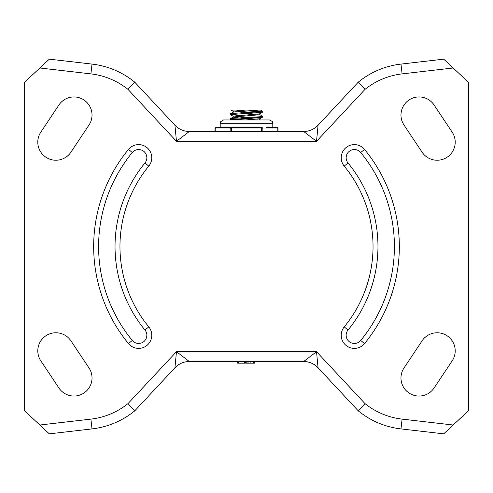 <?xml version="1.0" encoding="UTF-8"?>
<svg xmlns="http://www.w3.org/2000/svg" width="493" height="493" viewBox="0 0 493 493"><rect width="100%" height="100%" fill="white"/><g stroke="black" fill="none" stroke-linecap="round" stroke-linejoin="round"><path stroke-width="0.74" d="M41.085 361.246A18.075 18.075 0 0 1 45.849 335.813A18.075 18.075 0 0 1 71.158 341.199L88.74 367.575A18.075 18.075 0 0 1 83.976 393.007A18.075 18.075 0 0 1 58.667 387.621L41.085 361.246M421.842 341.199A18.075 18.075 0 0 1 447.151 335.813A18.075 18.075 0 0 1 451.915 361.246L434.333 387.621A18.075 18.075 0 0 1 409.024 393.007A18.075 18.075 0 0 1 404.26 367.575L421.842 341.199M41.085 131.754A18.075 18.075 0 0 0 45.849 157.187A18.075 18.075 0 0 0 71.158 151.801L88.74 125.425A18.075 18.075 0 0 0 83.976 99.993A18.075 18.075 0 0 0 58.667 105.379L41.085 131.754M421.842 151.801A18.075 18.075 0 0 0 447.151 157.187A18.075 18.075 0 0 0 451.915 131.754L434.333 105.379A18.075 18.075 0 0 0 409.024 99.993A18.075 18.075 0 0 0 404.26 125.425L421.842 151.801M92.025 428.91L90.897 419.118L39.834 425.009L49.3 433.84L92.025 428.91A82.399 82.399 0 0 0 134.755 410.835L174.923 367.796A19.72 19.72 0 0 1 189.337 361.535L303.663 361.535A19.72 19.72 0 0 1 318.077 367.796L358.245 410.835A82.399 82.399 0 0 0 400.975 428.91L443.7 433.84L468.35 410.835L468.35 82.165L443.7 59.16L400.975 64.09A82.399 82.399 0 0 0 358.245 82.165L364.986 89.393A72.539 72.539 0 0 1 402.103 73.882L400.975 64.09M453.166 425.009L402.103 419.118A72.539 72.539 0 0 1 364.986 403.607L316.518 351.675L176.482 351.675L174.923 367.796A19.72 19.72 0 0 1 189.337 361.535L176.482 351.675L128.014 403.607L134.755 410.835M316.518 351.675L303.663 361.535A19.72 19.72 0 0 1 318.077 367.796L316.518 351.675M364.986 403.607L358.245 410.835M39.834 67.991L90.897 73.882A72.539 72.539 0 0 1 128.014 89.393L134.755 82.165A82.399 82.399 0 0 0 92.025 64.09L49.3 59.16L24.65 82.165L24.65 410.835L39.834 425.009M358.245 82.165L318.077 125.204A19.72 19.72 0 0 1 303.663 131.465L316.518 141.325L364.986 89.393M128.014 89.393L176.482 141.325L316.518 141.325L318.077 125.204A19.72 19.72 0 0 1 303.663 131.465L189.337 131.465L176.482 141.325L174.923 125.204L134.755 82.165M132.284 340.46A8.215 8.215 0 0 0 143.845 341.587A8.215 8.215 0 0 0 144.973 330.02L148.781 326.89A126.535 126.535 0 0 1 148.781 166.11A13.145 13.145 0 0 0 146.982 147.604A13.145 13.145 0 0 0 128.476 149.41L132.284 152.54A147.9 147.9 0 0 0 132.284 340.46L128.476 343.59A13.145 13.145 0 0 0 146.982 345.396A13.145 13.145 0 0 0 148.781 326.89M148.781 166.11L144.973 162.98A8.215 8.215 0 0 0 143.845 151.413A8.215 8.215 0 0 0 132.284 152.54M144.973 162.98A131.465 131.465 0 0 0 144.973 330.02M360.716 152.54A8.215 8.215 0 0 0 349.155 151.413A8.215 8.215 0 0 0 348.027 162.98L344.219 166.11A126.535 126.535 0 0 1 344.219 326.89A13.145 13.145 0 0 0 346.018 345.396A13.145 13.145 0 0 0 364.524 343.59A152.83 152.83 0 0 0 364.524 149.41L360.716 152.54A147.9 147.9 0 0 1 360.716 340.46L364.524 343.59M344.219 326.89L348.027 330.02A131.465 131.465 0 0 0 348.027 162.98A131.465 131.465 0 0 1 348.027 330.02A8.215 8.215 0 0 0 349.155 341.587A8.215 8.215 0 0 0 360.716 340.46M189.337 131.465A19.72 19.72 0 0 1 174.923 125.204A19.72 19.72 0 0 0 189.337 131.465M259.811 114.616L262.689 116.317L260.329 116.749L233.158 118.314L230.397 118.702L230.311 119.491L260.236 117.47L262.633 117.1L262.689 116.33M231.969 119.14L245.304 119.959M233.06 119.965L230.311 119.497M230.373 113.791L233.189 112.151L258.671 110.105L260.526 110.105L262.689 111.387L261.684 111.664L235.161 113.23L230.373 113.791L230.311 114.567L261.623 112.392L262.627 112.17L262.689 111.387M239.013 115.424L230.317 114.567M261.031 111.745L247.696 110.931M257.395 114.21L245.304 113.396M233.121 112.194L233.121 111.264L245.224 110.105L260.526 110.105M247.696 112.564L235.605 111.745M257.395 119.14L245.304 118.326M239.013 117.932L233.121 117.161M230.367 118.721L233.189 117.081L259.879 114.696L259.879 113.766M247.696 117.494L235.605 116.675M233.121 117.124L233.121 116.188L259.811 113.803L262.627 112.17M220.205 127.36L220.205 123.25L272.795 123.25L272.284 121.488L269.505 119.965L258.671 119.965L259.879 119.626L259.879 118.696M245.224 119.965L259.811 118.733L262.633 117.1M233.189 111.338L231.057 110.105L245.224 110.105M237.638 361.535L237.638 363.175L244.676 363.175L244.676 361.535L244.115 361.535L244.115 363.175M254.949 361.535L254.949 363.175L254.998 361.535M247.098 361.535L247.098 363.175L245.65 363.175L245.65 361.535M245.477 361.535L244.676 361.535M247.098 363.175L248.096 363.175L248.096 361.535M248.096 363.175L250.875 363.175L250.875 361.535M250.875 363.175L253.649 363.175L253.649 361.535M253.649 363.175L254.647 363.175L254.647 361.535M262.868 131.465L262.868 129A1.645 1.424 -90 0 0 261.444 127.36L231.556 127.36A1.645 1.424 90 0 0 230.132 129L230.132 131.465M231.556 127.36L226.398 127.36L231.556 127.36L231.556 129L261.444 129L261.444 131.465M226.398 127.36L216.612 127.36A1.645 1.645 0 0 0 214.973 129L215.188 129A1.645 1.424 -90 0 1 216.612 127.36M261.444 127.36L261.444 129L277.812 129L277.812 131.465M276.388 127.36A1.645 1.424 90 0 1 277.812 129L278.027 129A1.645 1.645 0 0 0 276.388 127.36L266.602 127.36M400.975 428.91L402.103 419.118M402.103 73.882L453.166 67.991M90.897 73.882L92.025 64.09M128.476 149.41A152.83 152.83 0 0 0 128.476 343.59M364.524 149.41A13.145 13.145 0 0 0 346.018 147.604A13.145 13.145 0 0 0 344.219 166.11M128.014 403.607A72.539 72.539 0 0 1 90.897 419.118M238.359 363.175L238.359 361.535M215.188 131.465L215.188 129L231.556 129L231.556 131.465M233.189 116.274L230.373 114.635M220.205 123.25L220.544 121.802L223.495 119.965L231.057 119.965L230.373 119.565M260.526 119.965L259.879 119.589M237.644 363.175L237.644 361.535M246.796 363.175L246.796 361.535M214.973 131.465L214.973 129M278.027 131.465L278.027 129M272.795 127.36L272.795 123.25M269.505 119.965L223.495 119.965"/></g></svg>
